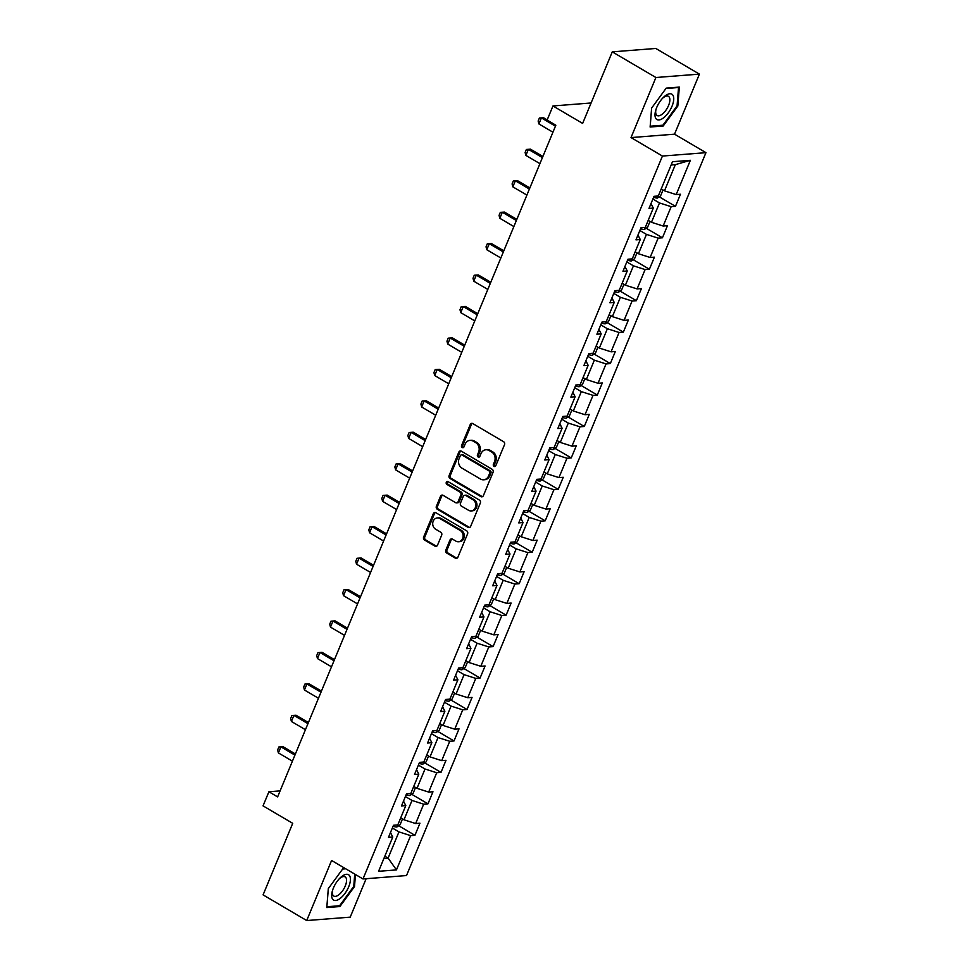 <?xml version="1.0" encoding="UTF-8"?>
<svg xmlns="http://www.w3.org/2000/svg" width="969" height="969" viewBox="0 0 969 969"><rect width="100%" height="100%" fill="white"/><g stroke="black" fill="none" stroke-linecap="round" stroke-linejoin="round"><path stroke-width="1.45" d="M494.02 466.392A1.55 1.332 -94.5 0 0 495.789 465.714L504.498 444.698A2.217 1.902 -94.5 0 0 503.601 441.707L472.775 423.574A2.217 1.902 -94.5 0 0 470.244 424.543L461.535 445.57A1.55 1.332 -94.5 0 0 463.933 446.975L465.059 444.25A7.11 6.068 -94.5 0 1 469.989 440.386A7.11 6.068 -94.5 0 1 473.163 441.149L475.731 442.663A7.11 6.068 -94.5 0 1 478.589 452.22L477.463 454.933A1.55 1.332 -94.5 0 0 479.861 456.351L480.987 453.625A7.11 6.068 -94.5 0 1 485.917 449.761A7.11 6.068 -94.5 0 1 489.091 450.512L491.658 452.026A7.11 6.068 -94.5 0 1 494.517 461.583L493.391 464.308A1.55 1.332 -94.5 0 0 494.02 466.392M485.917 449.761L487.092 449.664A7.11 6.068 -94.5 0 1 490.266 450.428L492.833 451.942A7.11 6.068 -94.5 0 1 495.692 461.498L494.565 464.212A1.55 1.332 -94.5 0 0 495.292 466.355M472.375 423.392A2.217 1.902 -94.5 0 0 471.418 424.446L462.71 445.474A1.55 1.332 -94.5 0 0 463.424 447.617M469.989 440.386L471.164 440.301A7.11 6.068 -94.5 0 1 474.338 441.052L476.905 442.567A7.11 6.068 -94.5 0 1 479.764 452.123L478.638 454.849A1.55 1.332 -94.5 0 0 479.352 456.98M445.825 550.077A2.217 1.902 -94.5 0 0 446.721 553.069L455.369 558.156A2.217 1.902 -94.5 0 0 457.901 557.187L467.579 533.834A2.217 1.902 -94.5 0 0 466.683 530.842L435.844 512.71A2.217 1.902 -94.5 0 0 433.313 513.679L423.647 537.032A2.217 1.902 -94.5 0 0 424.543 540.024L434.984 546.165A2.217 1.902 -94.5 0 0 437.516 545.196L441.658 535.203A2.217 1.902 -94.5 0 0 440.762 532.211L435.578 529.171A5.947 5.075 -94.5 0 1 432.78 522.679A5.947 5.075 -94.5 0 1 437.31 517.943A5.947 5.075 -94.5 0 1 439.962 518.585L460.263 530.515A5.947 5.075 -94.5 0 1 463.073 537.008A5.947 5.075 -94.5 0 1 458.543 541.744A5.947 5.075 -94.5 0 1 455.878 541.102L452.499 539.115A2.217 1.902 -94.5 0 0 449.967 540.084L445.825 550.077L447 549.992A2.217 1.902 -94.5 0 0 447.896 552.972L456.544 558.059A2.217 1.902 -94.5 0 0 456.944 558.229M655.904 77.508L631.025 137.586L674.533 134.182L699.412 74.116L655.904 77.508L612.275 51.854L582.635 123.414L552.96 105.96L547.122 120.071L555.843 125.207L277.618 796.893L268.897 791.77L263.047 805.881L292.723 823.323L263.083 894.884L306.713 920.55L350.221 917.146L366.137 878.713M631.025 137.586L662.433 156.057L363 878.956L331.592 860.472L306.713 920.55M480.866 496.612A2.217 1.902 -94.5 0 0 483.398 495.643L493.064 472.291A2.217 1.902 -94.5 0 0 492.167 469.311L461.341 451.179A2.217 1.902 -94.5 0 0 458.809 452.148L449.132 475.488A2.217 1.902 -94.5 0 0 450.028 478.48L480.866 496.612L482.041 496.528A2.217 1.902 -94.5 0 0 482.429 496.697M480.321 503.068L470.643 526.409A2.217 1.902 -94.5 0 1 468.112 527.39L437.285 509.246A2.217 1.902 -94.5 0 1 436.389 506.266L440.532 496.273A2.217 1.902 -94.5 0 1 443.063 495.304L455.563 502.657A2.217 1.902 -94.5 0 0 458.095 501.688L460.844 495.05A2.217 1.902 -94.5 0 0 459.948 492.07L446.927 484.415A1.55 1.332 -94.5 0 1 448.078 481.641L479.425 500.077A2.217 1.902 -94.5 0 1 480.321 503.068M612.275 51.854L655.783 48.45L699.412 74.116M662.433 156.057L705.953 152.666L406.52 875.552L363 878.956M398.695 825.745L414.938 835.302L419.952 823.202L415.653 823.541L423.671 804.185L427.971 803.846L432.973 791.758L428.686 792.085L436.704 772.741L440.992 772.402L446.006 760.302L441.707 760.641L449.725 741.285L454.013 740.958L459.027 728.858L454.74 729.197L462.746 709.841L467.046 709.502L472.048 697.414L467.761 697.741L475.779 678.397L480.067 678.058L485.081 665.969L480.794 666.297L488.8 646.941L493.1 646.614L498.102 634.513L493.815 634.852L501.833 615.497L506.121 615.158L511.135 603.069L506.835 603.408L514.854 584.053L519.154 583.713L524.156 571.625L519.868 571.952L527.887 552.609L532.175 552.269L537.189 540.169L532.889 540.508L540.908 521.152L545.196 520.825L550.21 508.725L545.922 509.064L553.929 489.708L558.229 489.369L563.231 477.281L558.943 477.608L566.962 458.264L571.25 457.925L576.264 445.825L571.964 446.164L579.983 426.808L584.283 426.481L589.285 414.381L584.997 414.72L593.016 395.364L597.304 395.025L602.318 382.937L598.018 383.276L606.037 363.92L610.325 363.581L615.339 351.493L611.051 351.82L619.07 332.476L623.358 332.137L628.372 320.036L624.072 320.376L632.091 301.02L636.379 300.693L641.393 288.592L637.105 288.932L645.112 269.576L649.412 269.237L654.414 257.148L650.126 257.475L658.145 238.132L662.433 237.793L667.447 225.692L663.147 226.031L671.166 206.676L675.466 206.349L680.468 194.248L676.18 194.587L690.376 160.309L672.498 161.714L658.302 195.98L654.014 196.319L649 208.408L653.288 208.081L651.011 203.599M414.938 835.302L410.65 835.629L396.454 869.908L378.576 871.301L392.772 837.034L388.484 837.361L393.487 825.273L397.787 824.934L405.793 805.578L401.505 805.917L406.52 793.817L410.808 793.49L418.826 774.134L414.526 774.473L419.541 762.373L423.828 762.034L431.847 742.69L427.559 743.017L432.574 730.929L436.862 730.59L444.88 711.234L440.58 711.573L445.595 699.473L449.882 699.146L457.901 679.79L453.613 680.129L458.616 668.029L462.916 667.702L470.934 648.346L466.634 648.673L471.649 636.585L475.936 636.245L483.955 616.89L479.667 617.229L484.67 605.14L488.97 604.801L496.976 585.446L492.688 585.785L497.703 573.684L501.99 573.357L510.009 554.002L505.709 554.341L510.724 542.24L515.011 541.901L523.03 522.557L518.742 522.885L523.744 510.796L528.044 510.457L536.063 491.101L531.763 491.44L536.778 479.34L541.065 479.013L549.084 459.657L544.796 459.996L549.798 447.896L554.098 447.557L562.105 428.213L557.817 428.54L562.832 416.452L567.119 416.113L575.138 396.757L570.85 397.096L575.852 385.008L580.152 384.669L588.159 365.313L583.871 365.652L588.886 353.552L593.173 353.225L601.192 333.869L596.892 334.208L601.906 322.108L606.194 321.769L614.213 302.425L609.925 302.752L614.927 290.664L619.227 290.325L627.246 270.969L622.946 271.308L627.96 259.207L632.248 258.88L640.267 239.525L635.979 239.864L640.981 227.763L645.281 227.424L653.288 208.081M405.381 796.554L411.995 800.442L403.976 819.798L400.706 817.872M403.504 801.097L405.793 805.578M403.976 819.798L415.653 823.541M411.995 800.442L423.671 804.185M418.402 765.11L425.016 768.998L416.997 788.354L413.727 786.428M416.525 769.652L418.826 774.134M416.997 788.354L428.686 792.085M425.016 768.998L436.704 772.741M431.435 733.666L438.036 737.554L430.03 756.898L426.76 754.984L423.017 764.032L426.118 761.888L428.552 756.038M429.558 738.196L431.847 742.69M430.03 756.898L441.707 760.641M438.036 737.554L449.725 741.285M444.456 702.222L451.069 706.098L443.051 725.454L439.781 723.54L436.038 732.588L439.151 730.444L441.573 724.582M442.579 706.752L444.88 711.234M443.051 725.454L454.74 729.197M451.069 706.098L462.746 709.841M457.489 670.766L464.09 674.654L456.072 694.01L452.814 692.084L449.071 701.144L452.172 699L454.606 693.138M455.612 675.308L457.901 679.79M456.072 694.01L467.761 697.741M464.09 674.654L475.779 678.397M470.51 639.322L477.123 643.21L469.105 662.566L465.835 660.64L462.092 669.7L465.205 667.556L467.627 661.694M468.633 643.864L470.934 648.346M469.105 662.566L480.794 666.297M477.123 643.21L488.8 646.941M483.543 607.878L490.144 611.766L482.126 631.11L478.856 629.196L475.113 638.244L478.226 636.1L480.648 630.25M481.654 612.408L483.955 616.89M482.126 631.11L493.815 634.852M490.144 611.766L501.833 615.497M496.564 576.422L503.165 580.31L495.159 599.666L491.889 597.74L488.146 606.8L491.247 604.656L493.681 598.794M494.687 580.964L496.976 585.446M495.159 599.666L506.835 603.408M503.165 580.31L514.854 584.053M509.585 544.978L516.198 548.866L508.18 568.222L504.91 566.296L501.167 575.356L504.28 573.212L506.702 567.349M507.708 549.52L510.009 554.002M508.18 568.222L519.868 571.952M516.198 548.866L527.887 552.609M522.618 513.534L529.219 517.422L521.213 536.765L517.943 534.852L514.2 543.9L517.301 541.756L519.735 535.905M520.741 518.064L523.03 522.557M521.213 536.765L532.889 540.508M529.219 517.422L540.908 521.152M535.639 482.09L542.252 485.966L534.234 505.321L530.964 503.396L527.221 512.456L530.334 510.312L532.756 504.449M533.762 486.62L536.063 491.101M534.234 505.321L545.922 509.064M542.252 485.966L553.929 489.708M548.672 450.633L555.273 454.522L547.255 473.877L543.997 471.951L540.254 481.012L543.355 478.868L545.777 473.005M546.795 455.176L549.084 459.657M547.255 473.877L558.943 477.608M555.273 454.522L566.962 458.264M561.693 419.189L568.306 423.078L560.288 442.421L557.018 440.507M559.816 423.719L562.105 428.213M560.288 442.421L571.964 446.164M568.306 423.078L579.983 426.808M574.726 387.745L581.327 391.621L573.309 410.977L570.038 409.063M572.836 392.275L575.138 396.757M573.309 410.977L584.997 414.72M581.327 391.621L593.016 395.364M587.747 356.289L594.348 360.177L586.342 379.533L583.072 377.607L579.329 386.667L582.43 384.523L584.864 378.661M585.87 360.831L588.159 365.313M586.342 379.533L598.018 383.276M594.348 360.177L606.037 363.92M600.768 324.845L607.381 328.733L599.363 348.089L596.092 346.163L592.35 355.223L595.463 353.079L597.885 347.217M598.89 329.387L601.192 333.869M599.363 348.089L611.051 351.82M607.381 328.733L619.07 332.476M613.801 293.401L620.402 297.289L612.384 316.633L609.126 314.719L605.383 323.767L608.484 321.623L610.918 315.773M611.923 297.931L614.213 302.425M612.384 316.633L624.072 320.376M620.402 297.289L632.091 301.02M626.822 261.945L633.435 265.833L625.417 285.189L622.146 283.263L618.404 292.323L621.517 290.179L623.939 284.317M624.944 266.487L627.246 270.969M625.417 285.189L637.105 288.932M633.435 265.833L645.112 269.576M639.855 230.501L646.456 234.389L638.438 253.745L635.179 251.819L631.437 260.879L634.538 258.735L636.96 252.873M637.965 235.043L640.267 239.525M638.438 253.745L650.126 257.475M646.456 234.389L658.145 238.132M652.876 199.057L659.489 202.945L651.471 222.289L648.2 220.375L644.458 229.423L647.571 227.279L649.993 221.429M651.471 222.289L663.147 226.031M659.489 202.945L671.166 206.676M690.376 160.309L675.345 164.645L664.492 190.845L661.221 188.919M664.492 190.845L676.18 194.587M674.533 134.182L705.953 152.666M280.114 790.886L268.897 791.77M591.09 102.98L552.96 105.96M675.345 164.645L671.154 164.972M384.838 856.184L388.109 858.098L398.962 831.899L392.36 828.01M383.906 858.425L388.109 858.098L396.454 869.908M390.471 832.541L392.772 837.034M398.962 831.899L410.65 835.629M659.211 196.792L675.466 206.349M646.19 228.236L662.433 237.793M633.157 259.68L649.412 269.237M620.136 291.136L636.379 300.693M607.103 322.58L623.358 332.137M594.082 354.024L610.325 363.581M581.061 385.468L597.304 395.025M568.028 416.924L584.283 426.481M555.007 448.368L571.25 457.925M541.974 479.812L558.229 489.369M528.953 511.269L545.196 520.825M515.92 542.713L532.175 552.269M502.899 574.157L519.154 583.713M489.878 605.601L506.121 615.158M476.845 637.057L493.1 646.614M463.824 668.501L480.067 678.058M450.791 699.945L467.046 709.502M437.77 731.401L454.013 740.958M424.749 762.845L440.992 772.402M411.716 794.289L427.971 803.846M651.616 108.08L650.114 127.024L663.208 125.994L677.828 106.033L679.33 87.089L666.224 88.118L651.616 108.08M345.206 868.478L342.917 868.66L328.297 888.634L326.795 907.565L339.901 906.548L354.509 886.574L355.466 874.522M677.089 105.597L677.828 106.033M661.984 125.28L663.208 125.994M338.678 905.821L339.901 906.548M353.77 886.15L354.509 886.574M460.941 450.997A2.217 1.902 -94.5 0 0 459.984 452.051L450.306 475.404A2.217 1.902 -94.5 0 0 451.203 478.383L482.041 496.528M489.769 473.066A1.55 1.332 -94.5 0 0 489.139 470.97L462.08 455.055A1.55 1.332 -94.5 0 0 460.299 455.733L459.112 458.603A7.11 6.068 -94.5 0 0 461.971 468.16L480.479 479.037A7.11 6.068 -94.5 0 0 483.652 479.8A7.11 6.068 -94.5 0 0 488.582 475.936L489.769 473.066L490.944 472.969A1.55 1.332 -94.5 0 0 490.314 470.873L489.139 470.97M461.377 454.885L462.552 454.8A1.55 1.332 -94.5 0 1 463.255 454.958L490.314 470.873M483.652 479.8L484.827 479.703A7.11 6.068 -94.5 0 0 489.757 475.84L488.582 475.936M490.944 472.969L489.757 475.84M442.663 495.123A2.217 1.902 -94.5 0 0 441.707 496.176L437.564 506.169A2.217 1.902 -94.5 0 0 438.46 509.161L469.287 527.293A2.217 1.902 -94.5 0 0 469.686 527.463M456.556 502.887L457.731 502.802A2.217 1.902 -94.5 0 0 459.27 501.591L462.019 494.965A2.217 1.902 -94.5 0 0 461.123 491.973L448.102 484.318L446.927 484.415M447.981 481.593A1.55 1.332 -94.5 0 0 448.102 484.318M468.536 510.288A5.947 5.075 -94.5 0 0 471.2 510.917A5.947 5.075 -94.5 0 0 475.731 506.181A5.947 5.075 -94.5 0 0 472.933 499.701L465.774 495.498A2.217 1.902 -94.5 0 0 463.243 496.467L460.493 503.093A2.217 1.902 -94.5 0 0 461.389 506.084L468.536 510.288M471.2 510.917L472.375 510.833A5.947 5.075 -94.5 0 0 476.905 506.097A5.947 5.075 -94.5 0 0 474.107 499.604L472.933 499.701M464.781 495.256L465.956 495.159A2.217 1.902 -94.5 0 1 466.949 495.401L474.107 499.604M452.099 538.946A2.217 1.902 -94.5 0 0 451.142 539.999L447 549.992M458.543 541.744L459.718 541.647A5.947 5.075 -94.5 0 0 464.248 536.911A5.947 5.075 -94.5 0 0 461.438 530.431L460.263 530.515M437.31 517.943L438.485 517.858A5.947 5.075 -94.5 0 1 441.149 518.488L461.438 530.431M435.456 512.54A2.217 1.902 -94.5 0 0 434.487 513.594L424.822 536.935A2.217 1.902 -94.5 0 0 425.718 539.927L436.159 546.068A2.217 1.902 -94.5 0 0 436.559 546.25M663.014 189.972L660.592 195.835L657.406 198.039A5.996 1.599 -157.5 0 1 653.603 197.301M547.194 119.89L543.524 117.733L541.405 117.903L538.897 123.947L552.948 132.208M538.897 123.947L538.134 121.028L539.394 118.012L543.524 117.733M555.455 126.164L541.405 117.903L539.394 118.012M655.843 118.497A14.717 6.589 120.5 0 0 668.271 112.888A14.717 6.589 120.5 0 0 672.898 95.204A14.717 6.589 120.5 0 0 663.171 97.627A14.717 6.589 120.5 0 0 655.734 110.284A14.717 6.589 120.5 0 0 655.843 118.497M656.025 109.327A11.143 4.99 120.5 0 0 656.328 114.73A11.143 4.99 120.5 0 0 657.127 115.517A11.143 4.99 120.5 0 0 666.43 109.485A11.143 4.99 120.5 0 0 669.228 97.094A11.143 4.99 120.5 0 0 668.428 96.306A11.143 4.99 120.5 0 0 662.481 98.353M665.945 88.494L678.53 87.513L677.065 105.863L662.905 125.207L650.211 126.2L651.665 108.019M348.695 886.805A14.717 6.589 120.5 0 0 349.094 875.152A14.717 6.589 120.5 0 0 339.853 878.18A14.717 6.589 120.5 0 0 333.409 887.992A14.717 6.589 120.5 0 0 332.415 890.826A14.717 6.589 120.5 0 0 336.497 900.358A14.717 6.589 120.5 0 0 348.695 886.805M332.706 889.869A11.143 4.99 120.5 0 0 333.821 896.071A11.143 4.99 120.5 0 0 345.255 886.005A11.143 4.99 120.5 0 0 345.109 876.86A11.143 4.99 120.5 0 0 339.162 878.907M326.868 906.718L328.346 888.573M342.638 869.036L345.727 868.793M354.727 874.086L353.758 886.405L339.598 905.749L326.904 906.742M644.458 229.423L644.373 229.483A5.996 1.599 -157.5 0 1 640.57 228.757M542.894 156.481L530.491 149.178L528.384 149.347L525.876 155.391L539.915 163.652M525.876 155.391L525.113 152.484L526.361 149.456L530.491 149.178M542.422 157.608L528.384 149.347L526.361 149.456M631.437 260.879L631.352 260.927A5.996 1.599 -157.5 0 1 627.549 260.201M529.873 187.925L517.47 180.634L515.351 180.791L512.843 186.847L526.894 195.108M512.843 186.847L512.092 183.928L513.34 180.9L517.47 180.634M529.401 189.052L515.351 180.791L513.34 180.9M618.404 292.323L618.319 292.384A5.996 1.599 -157.5 0 1 614.528 291.645M516.84 219.369L504.437 212.078L502.33 212.247L499.822 218.291L513.873 226.552M499.822 218.291L499.059 215.372L500.319 212.356L504.437 212.078M516.368 220.508L502.33 212.247L500.319 212.356M605.383 323.767L605.298 323.828A5.996 1.599 -157.5 0 1 601.495 323.101M503.819 250.814L491.416 243.522L489.297 243.691L486.789 249.736L500.84 257.996M486.789 249.736L486.038 246.829L487.286 243.8L491.416 243.522M503.347 251.952L489.297 243.691L487.286 243.8M592.35 355.223L592.277 355.272A5.996 1.599 -157.5 0 1 588.474 354.545M490.786 282.27L478.395 274.978L476.276 275.135L473.768 281.192L487.819 289.452M473.768 281.192L473.005 278.273L474.265 275.244L478.395 274.978M490.326 283.396L476.276 275.135L474.265 275.244M579.329 386.667L579.244 386.716A5.996 1.599 -157.5 0 1 575.441 385.989M477.765 313.714L465.362 306.422L463.243 306.592L460.747 312.636L474.786 320.896M460.747 312.636L459.984 309.717L461.232 306.688L465.362 306.422M477.293 314.852L463.243 306.592L461.232 306.688M571.831 410.117L569.409 415.967L566.223 418.172A5.996 1.599 -157.5 0 1 562.42 417.445M464.745 345.158L452.341 337.866L450.222 338.036L447.714 344.08L461.765 352.341M447.714 344.08L446.951 341.161L448.211 338.145L452.341 337.866M464.272 346.296L450.222 338.036L448.211 338.145M558.81 441.561L556.388 447.412L553.19 449.616A5.996 1.599 -157.5 0 1 549.387 448.889M451.711 376.614L439.308 369.31L437.201 369.48L434.693 375.524L448.744 383.797M434.693 375.524L433.93 372.617L435.178 369.589L439.308 369.31M451.239 377.74L437.201 369.48L435.178 369.589M540.254 481.012L540.169 481.06A5.996 1.599 -157.5 0 1 536.366 480.333M438.691 408.058L426.287 400.766L424.168 400.924L421.66 406.98L435.711 415.241M421.66 406.98L420.909 404.061L422.157 401.033L426.287 400.766M438.218 409.197L424.168 400.924L422.157 401.033M527.221 512.456L527.148 512.516A5.996 1.599 -157.5 0 1 523.345 511.777M425.657 439.502L413.266 432.21L411.147 432.38L408.639 438.424L422.69 446.685M408.639 438.424L407.876 435.505L409.136 432.489L413.266 432.21M425.185 440.641L411.147 432.38L409.136 432.489M514.2 543.9L514.115 543.96A5.996 1.599 -157.5 0 1 510.312 543.234M412.637 470.946L400.233 463.654L398.114 463.824L395.618 469.868L409.657 478.129M395.618 469.868L394.855 466.961L396.103 463.933L400.233 463.654M412.164 472.085L398.114 463.824L396.103 463.933M501.167 575.356L501.094 575.404A5.996 1.599 -157.5 0 1 497.291 574.678M399.603 502.402L387.212 495.111L385.093 495.268L382.585 501.324L396.636 509.585M382.585 501.324L381.822 498.405L383.082 495.377L387.212 495.111M399.143 503.529L385.093 495.268L383.082 495.377M488.146 606.8L488.061 606.848A5.996 1.599 -157.5 0 1 484.258 606.122M386.583 533.846L374.179 526.555L372.072 526.724L369.564 532.768L383.603 541.029M369.564 532.768L368.801 529.849L370.049 526.833L374.179 526.555M386.11 534.985L372.072 526.724L370.049 526.833M475.113 638.244L475.04 638.305A5.996 1.599 -157.5 0 1 471.237 637.578M373.562 565.29L361.158 557.999L359.039 558.168L356.531 564.212L370.582 572.473M356.531 564.212L355.768 561.305L357.028 558.277L361.158 557.999M373.089 566.429L359.039 558.168L357.028 558.277M462.092 669.7L462.007 669.749A5.996 1.599 -157.5 0 1 458.216 669.022M360.529 596.747L348.125 589.455L346.018 589.612L343.511 595.656L357.561 603.929M343.511 595.656L342.747 592.749L343.995 589.721L348.125 589.455M360.056 597.873L346.018 589.612L343.995 589.721M449.071 701.144L448.986 701.193A5.996 1.599 -157.5 0 1 445.183 700.466M347.508 628.191L335.104 620.899L332.985 621.056L330.477 627.113L344.528 635.373M330.477 627.113L329.726 624.193L330.974 621.165L335.104 620.899M347.035 629.329L332.985 621.056L330.974 621.165M436.038 732.588L435.965 732.649A5.996 1.599 -157.5 0 1 432.162 731.922M334.475 659.635L322.083 652.343L319.964 652.512L317.457 658.557L331.507 666.817M317.457 658.557L316.693 655.638L317.953 652.621L322.083 652.343M334.014 660.773L319.964 652.512L317.953 652.621M423.017 764.032L422.932 764.093A5.996 1.599 -157.5 0 1 419.129 763.366M321.454 691.091L309.05 683.787L306.931 683.957L304.436 690.001L318.474 698.261M304.436 690.001L303.672 687.094L304.92 684.066L309.05 683.787M320.981 692.217L306.931 683.957L304.92 684.066M415.519 787.482L413.097 793.345L409.911 795.537A5.996 1.599 -157.5 0 1 406.108 794.81M308.421 722.535L296.029 715.243L293.91 715.401L291.403 721.457L305.453 729.718M291.403 721.457L290.639 718.538L291.899 715.51L296.029 715.243M307.96 723.661L293.91 715.401L291.899 715.51M402.498 818.926L400.064 824.789L396.878 826.993A5.996 1.599 -157.5 0 1 393.075 826.254M295.4 753.979L282.996 746.687L280.889 746.857L278.382 752.901L292.42 761.162M278.382 752.901L277.618 749.982L278.866 746.966L282.996 746.687M294.927 755.117L280.889 746.857L278.866 746.966M495.692 461.498L494.517 461.583M492.833 451.942L491.658 452.026M490.266 450.428L489.091 450.512M478.638 454.849L477.463 454.933M479.764 452.123L478.589 452.22M476.905 442.567L475.731 442.663M474.338 441.052L473.163 441.149M462.71 445.474L461.535 445.57M471.418 424.446L470.244 424.543M494.565 464.212L493.391 464.308M451.203 478.383L450.028 478.48M450.306 475.404L449.132 475.488M459.984 452.051L458.809 452.148M463.255 454.958L462.08 455.055M469.287 527.293L468.112 527.39M438.46 509.161L437.285 509.246M437.564 506.169L436.389 506.266M441.707 496.176L440.532 496.273M459.27 501.591L458.095 501.688M462.019 494.965L460.844 495.05M461.123 491.973L459.948 492.07M466.949 495.401L465.774 495.498M451.142 539.999L449.967 540.084M441.149 518.488L439.962 518.585M436.159 546.068L434.984 546.165M425.718 539.927L424.543 540.024M424.822 536.935L423.647 537.032M434.487 513.594L433.313 513.679M456.544 558.059L455.369 558.156M447.896 552.972L446.721 553.069M657.479 197.979L661.233 188.931M566.296 418.111L570.051 409.063M553.275 449.568L557.03 440.507M409.984 795.488L413.739 786.428M396.963 826.932L400.718 817.884"/></g></svg>
